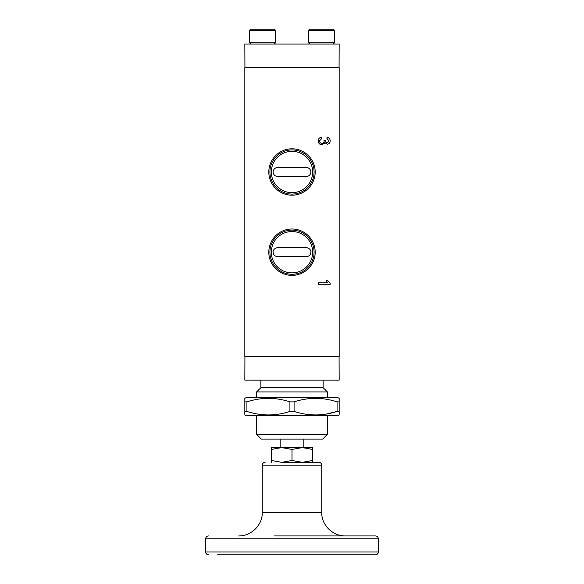 <?xml version="1.0" encoding="UTF-8"?>
<svg xmlns="http://www.w3.org/2000/svg" width="584" height="584" viewBox="0 0 584 584"><rect width="100%" height="100%" fill="white"/><g stroke="black" fill="none" stroke-linecap="round" stroke-linejoin="round"><path stroke-width="0.88" d="M327.383 397.777L327.383 391.93L256.617 391.93L256.617 397.777M256.617 391.93L260.865 387.681L323.135 387.681L327.383 391.93M323.135 387.681L323.135 380.177M260.865 387.681L260.865 380.133M338.231 397.777L245.769 397.777L244.827 398.325L244.827 401.865L246.915 401.865C261.311 397.2 275.641 397.2 289.912 401.865L294.088 401.865C308.483 397.2 322.813 397.2 337.085 401.865L339.173 401.865L339.173 398.325L338.231 397.777M337.085 401.865L337.085 411.428L339.173 411.428L339.173 414.969L338.231 415.516L245.769 415.516L244.827 414.969L244.827 411.428L246.915 411.428L246.915 401.865M326.493 414.019L337.085 411.428C322.813 416.093 308.483 416.093 294.088 411.428L294.088 401.865M289.912 401.865L289.912 411.428L294.088 411.428M289.912 411.428C275.641 416.093 261.311 416.093 246.915 411.428M292 275.392A23.192 23.192 0 0 1 268.808 252.193A23.192 23.192 0 0 1 292 229.001A23.192 23.192 0 0 1 315.192 252.193A23.192 23.192 0 0 1 292 275.392M292 274.276A22.075 22.075 0 0 1 269.925 252.193A22.075 22.075 0 0 1 292 230.118A22.075 22.075 0 0 1 314.075 252.193A22.075 22.075 0 0 1 292 274.276M292 195.195A23.192 23.192 0 0 1 268.808 171.995A23.192 23.192 0 0 1 292 148.803A23.192 23.192 0 0 1 315.192 171.995A23.192 23.192 0 0 1 292 195.195M292 194.078A22.075 22.075 0 0 1 269.925 171.995A22.075 22.075 0 0 1 292 149.92A22.075 22.075 0 0 1 314.075 171.995A22.075 22.075 0 0 1 292 194.078M256.617 434.386L261.333 439.102L322.667 439.102L327.383 434.386L256.617 434.386L256.617 415.516M327.383 434.386L327.383 415.516M260.865 380.177L250.813 380.133M333.23 380.133L309.739 380.133M292 231.534A20.666 20.666 0 0 0 271.334 252.193A20.666 20.666 0 0 0 292 272.859A20.666 20.666 0 0 0 312.666 252.193A20.666 20.666 0 0 0 292 231.534M292 151.336A20.666 20.666 0 0 0 271.334 171.995A20.666 20.666 0 0 0 292 192.662A20.666 20.666 0 0 0 312.666 171.995A20.666 20.666 0 0 0 292 151.336M333.23 44.056L334.53 42.756L308.527 42.756L309.834 44.056M274.261 44.056L275.56 42.756L249.565 42.756L250.864 44.056M280.203 439.102L280.203 447.592L303.797 447.592L303.797 439.102M334.53 30.499L333.23 29.2L309.834 29.2L308.527 30.499L334.53 30.499L334.53 42.756M308.527 30.499L308.527 42.756M275.56 30.499L274.261 29.2L250.864 29.2L249.565 30.499L275.56 30.499L275.56 42.756M249.565 30.499L249.565 42.756M378.33 538.762L205.67 538.762L205.67 551.968L378.33 551.968L378.33 538.762C378.162 537.046 377.213 536.105 375.497 535.929L274.21 535.929M217.46 554.8L366.54 554.8L217.46 554.8M339.078 356.547L339.173 380.133L244.827 380.133L244.922 356.547M244.827 401.865L244.827 411.428M339.173 411.428L339.173 401.865M339.173 356.547L244.827 356.547L244.827 67.649L339.173 67.649L339.173 356.547M318.419 282.773L327.609 282.773L325.872 280.05L327.266 280.05L330.216 283.313L330.216 284.284L318.419 284.284L318.419 282.773M327.128 137.276C329.055 137.656 330.077 138.824 330.186 140.773C330.121 142.781 329.113 143.927 327.171 144.212L324.792 142.62L321.93 144.825C319.616 144.569 318.382 143.27 318.243 140.912C318.331 138.788 319.419 137.539 321.507 137.174L321.711 138.605L319.426 140.912C319.572 142.394 320.397 143.19 321.886 143.299C323.302 143.182 324.054 142.416 324.142 141L323.974 139.985L325.222 140.364C325.222 141.766 325.879 142.554 327.193 142.737L329.004 140.81L326.887 138.715L327.128 137.276L328.113 137.554M339.173 333.858L339.173 333.121M339.173 336.559L339.173 335.807M339.173 313.82L339.173 312.973M339.173 271.29L339.173 270.056M339.173 332.617L339.173 330.216M339.173 314.754L339.173 314.104M339.173 312.44L339.173 309.593M339.173 289.43L339.173 287.905M339.173 297.358L339.173 296.614M339.173 277.634L339.173 277.02M339.173 302.242L339.173 301.191M339.173 295.132L339.173 292.044M339.173 306.206L339.173 305.469M339.173 277.458L339.173 274.517M339.173 300.139L339.173 299.3M330.216 284.284L318.419 284.284M327.266 280.05L327.697 280.831M329.208 282.634L330.216 283.313M327.529 138.861L326.887 138.715M326.054 142.387L327.193 142.737M321.886 143.299L322.602 143.197M319.426 140.912L319.499 141.51M321.711 138.605L321.025 138.795M324.792 142.62L324.31 143.722M339.078 67.649L339.173 44.056L244.827 44.056L244.922 67.649M339.173 285.678L339.173 284.605M339.173 341.56L339.173 340.45M339.173 325.354L339.173 324.193M339.173 328.332L339.173 327.894M306.447 247.769L277.553 247.769A4.424 4.424 0 0 0 273.129 252.193A4.424 4.424 0 0 0 277.553 256.617L306.447 256.617A4.424 4.424 0 0 0 310.87 252.193A4.424 4.424 0 0 0 306.447 247.769L277.553 247.769M277.553 176.419L306.447 176.419A4.424 4.424 0 0 0 310.87 171.995A4.424 4.424 0 0 0 306.447 167.572L277.553 167.572A4.424 4.424 0 0 0 273.129 171.995A4.424 4.424 0 0 0 277.553 176.419L306.447 176.419M306.447 256.617L277.553 256.617M306.447 167.572L277.553 167.572M312.637 447.592L312.637 449.439L302.322 447.592L312.637 447.592L271.363 447.592L271.363 462.338L271.363 460.491L281.678 462.338L292 460.491L292 449.439L281.678 447.592L271.363 449.439M302.322 447.592L292 449.439M312.637 462.338L312.637 449.439M312.637 460.491L302.322 462.338L292 460.491M302.322 462.338L281.678 462.338M321.718 465.171L321.718 512.343L262.282 512.343L262.282 465.171L321.718 465.171C321.55 463.455 320.601 462.506 318.893 462.338L286.269 462.338M274.21 554.8L375.497 554.8C377.213 554.625 378.162 553.683 378.33 551.968M262.282 465.171C262.45 463.455 263.399 462.506 265.107 462.338M321.718 512.343C321.39 524.936 332.712 536.258 345.305 535.929M262.282 512.343C262.61 524.936 251.288 536.258 238.695 535.929M205.67 538.762C205.838 537.046 206.787 536.105 208.503 535.929M205.67 551.968C205.838 553.683 206.787 554.625 208.503 554.8"/></g></svg>
